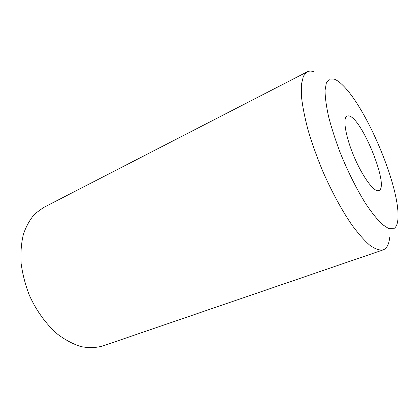 <?xml version="1.0" encoding="UTF-8"?>
<svg xmlns="http://www.w3.org/2000/svg" width="419" height="419" viewBox="0 0 419 419"><rect width="100%" height="100%" fill="white"/><g stroke="black" fill="none" stroke-linecap="round" stroke-linejoin="round"><path stroke-width="0.63" d="M348.755 115.864L347.063 116.005C342.559 117.744 345.387 136.028 353.84 156.119C362.241 176.226 373.659 191.886 378.409 190.697L378.828 190.582C389.942 187.303 361.655 117.399 348.755 115.864M393.504 228.79C396.72 227.156 398.233 222.374 398.034 214.439C397.631 181.778 366.436 108.542 343.161 85.623C339.83 82.265 336.839 80.092 334.184 79.102L329.507 79.023L326.364 82.794L325.044 90.494C325.128 97.517 326.307 106.243 328.59 116.665C331.497 127.858 335.336 139.778 340.097 152.416C347.754 171.439 356.888 189.645 365.923 204.022C371.847 212.789 377.294 219.582 382.269 224.39L388.675 228.606L393.504 228.79M314.14 71.817C311.49 70.853 309.185 70.858 307.216 71.838L303.419 76.138L301.413 84.334L301.434 96.318C302.487 106.075 304.676 117.262 307.996 129.88C311.935 143.073 316.759 156.627 322.462 170.538C331.481 191.216 341.778 210.202 351.824 224.867C358.397 233.771 364.472 240.632 370.045 245.445C375.204 249.012 379.551 250.499 383.076 249.913L384.061 249.478C387.229 247.634 389.131 243.47 389.764 236.992M307.216 71.838L43.429 207.588L35.007 213.732C30.079 219.252 26.203 226.124 23.38 234.347C21.275 243.235 20.521 252.919 21.123 263.394C22.542 274.11 25.302 284.773 29.409 295.379C36.427 310.924 46.31 324.447 57.639 334.226C65.359 340.013 73.126 344.13 80.94 346.586C88.603 348.053 95.768 347.885 102.435 346.089L383.076 249.913"/></g></svg>
